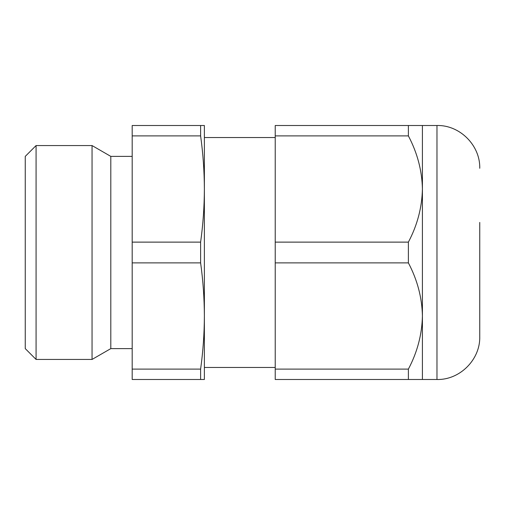 <?xml version="1.0" encoding="UTF-8"?>
<svg xmlns="http://www.w3.org/2000/svg" width="505" height="505" viewBox="0 0 505 505"><rect width="100%" height="100%" fill="white"/><g stroke="black" fill="none" stroke-linecap="round" stroke-linejoin="round"><path stroke-width="0.76" d="M408.381 369.111C417.3 352.288 421.984 334.581 422.414 315.997C422.035 297.615 417.357 279.909 408.381 262.878L275.225 262.878L275.225 379.495L408.381 379.495L408.381 369.111L275.225 369.111M408.381 262.878L408.381 242.122L275.225 242.122L275.225 262.878M275.225 137.537L204.373 137.537L204.373 189.003L204.373 125.505L132.19 125.505L132.19 135.889L200.618 135.889C203.06 153.589 204.317 171.296 204.373 189.003C204.317 206.709 203.06 224.416 200.618 242.122L132.19 242.122L132.19 262.878L200.618 262.878C203.06 280.584 204.317 298.291 204.373 315.997C204.317 333.704 203.06 351.411 200.618 369.111L132.19 369.111L132.19 379.495L200.618 379.495L200.618 369.111M132.19 135.889L132.19 242.122M204.373 189.003L204.373 379.495L200.618 379.495M132.19 262.878L132.19 369.111M200.618 262.878L200.618 242.122M36.076 145.56L36.076 359.44L92.049 359.44L92.049 145.56L36.076 145.56L25.25 156.386L25.25 348.614L36.076 359.44M132.19 156.386L110.803 156.386L110.803 348.614L92.049 359.44M204.373 315.997L204.373 367.463L275.225 367.463M408.381 242.122C417.3 225.299 421.984 207.593 422.414 189.003L422.414 379.495L408.381 379.495M422.414 379.495L436.976 379.495L436.976 125.505L422.414 125.505L422.414 189.003C422.035 170.621 417.357 152.914 408.381 135.889L408.381 125.505L275.225 125.505L275.225 242.122M422.414 125.505L408.381 125.505M408.381 135.889L275.225 135.889M200.618 135.889L200.618 125.505M479.75 222.421L479.75 336.715C480.337 359.579 459.828 380.082 436.976 379.495M110.803 156.386L92.049 145.56M132.19 348.614L110.803 348.614M436.976 125.505C459.828 124.918 480.337 145.421 479.75 168.285"/></g></svg>
